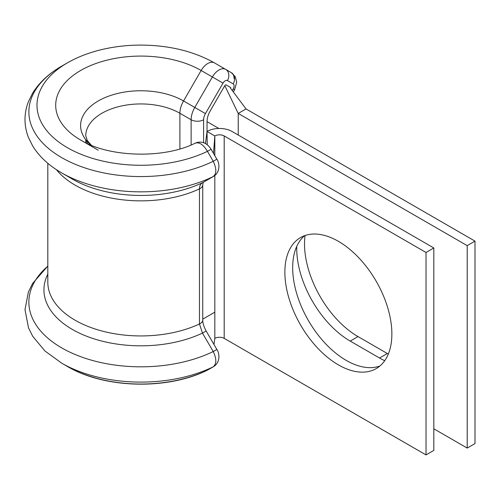 <?xml version="1.0" encoding="UTF-8"?>
<svg xmlns="http://www.w3.org/2000/svg" width="500" height="500" viewBox="0 0 500 500"><rect width="100%" height="100%" fill="white"/><g stroke="black" fill="none" stroke-linecap="round" stroke-linejoin="round"><path stroke-width="0.75" d="M388.312 354.069A75.662 43.681 60 0 1 387.344 353.519L358.019 336.587A75.662 43.681 60 0 1 304.519 243.925A75.662 43.681 60 0 1 305.056 235.512M384.706 360.712A75.662 43.681 60 0 1 379.544 358.019L350.219 341.087A75.662 43.681 60 0 1 296.719 248.425A75.662 43.681 60 0 1 296.75 246.381M47.819 266.044L32.556 283.544L28.4 291.988L25 309.644L28.481 327.788L32.713 336.275L44.9 350.956L61.688 363.156L67.425 366.469C104.456 388.537 167.2 390.131 207.181 370.262L207.444 370.125A103.912 59.994 0 0 1 67.425 366.469L61.688 363.156A112.025 64.675 0 0 0 213.231 366.812C216.663 363.913 216.663 358.819 213.231 351.531L202.469 333.088L199.469 323.969L199.469 188.888C199.525 185.938 200.525 183.881 202.469 182.719L213.231 176.562C216.663 173.663 216.663 168.569 213.231 161.281L207.444 151.35C203.287 144.469 199.156 141.762 195.05 143.244M213.594 176.375L202.887 182.506A8.825 7.206 -119.8 0 1 202.469 182.719A96.962 55.981 0 0 1 72.337 179.056L61.688 172.906A112.025 64.675 0 0 0 213.231 176.562A8.825 7.206 -119.8 0 0 213.594 176.375L213.594 176.375C220.906 171.856 219.288 162.162 216.844 159.206L211.081 149.256C209.513 146.644 204.156 139.512 195.319 143.106C163.975 159.081 108.719 157.419 80.656 140.05L98.256 150.213M338.369 241.312A75.662 43.681 -120 0 0 300.538 237.562A75.662 43.681 -120 0 0 288.938 298.194A75.662 43.681 -120 0 0 338.369 364.862A75.662 43.681 -120 0 0 376.194 368.612A75.662 43.681 -120 0 0 387.794 307.981A75.662 43.681 -120 0 0 338.369 241.312M304.637 235.662A75.662 43.681 -120 0 0 297.863 297.25A75.662 43.681 -120 0 0 346.163 360.363A75.662 43.681 -120 0 0 379.894 366.012M426.025 252.475L224.194 135.95A6.619 3.819 180 0 0 214.831 135.95L207.037 131.45A17.644 10.188 180 0 1 231.994 131.45L433.825 247.975L426.025 252.475L426.025 454.913L224.194 338.387A6.619 3.819 180 0 0 214.831 338.387L214.831 312.169L202.744 319.156M433.825 247.975L433.825 450.412L426.025 454.913M207.219 144.775L207.037 131.45L205.469 143.6M213.5 153.431L214.831 135.95L214.831 155.738M214.831 338.387L214.369 341.594M211.081 149.256L207.444 151.35A103.912 59.994 0 0 1 67.425 147.694A103.912 59.994 0 0 1 67.425 62.85C75.881 57.981 85.331 54.081 95.763 51.131C110.119 47.112 125.194 45.1 140.988 45.087C169.062 45.269 193.525 51.188 214.381 62.85L231.344 72.644A13.238 7.644 -60 0 1 234.088 78.7M213.594 366.619L207.831 369.919A8.825 7.206 -119.8 0 1 207.444 370.125L213.231 366.812A8.825 7.206 -119.8 0 0 213.594 366.619L213.594 366.619C220.906 362.106 219.288 352.413 216.844 349.45L213.231 351.531A112.025 64.675 0 0 1 61.688 347.875A112.025 64.675 0 0 1 47.819 266.156M230.725 87.569L226.112 84.906A1.325 0.762 120 0 0 224.794 85.669L210.231 110.881A15.444 8.912 120 0 0 207.037 121.644L207.037 131.819M467.2 448.069L467.2 245.631L475 241.131L475 443.569L467.2 448.069L433.825 428.8M475 241.131L246.031 108.938L238.231 113.438L238.231 135.05M467.2 245.631L238.231 113.438L224.794 85.669M230.438 88.069L246.031 108.938M72.337 179.056L61.688 172.906C48.963 165.6 39.3 156.637 32.713 146.025L28.481 137.544C26.156 131.65 24.994 125.6 25 119.394C25.031 113.362 26.163 107.475 28.4 101.737L32.556 93.294C39.144 82.575 48.856 73.531 61.688 66.156A112.025 64.675 0 0 0 61.688 157.625A112.025 64.675 0 0 0 213.231 161.281L216.844 159.206M47.819 163.275L47.819 282.2A93.088 53.744 0 0 0 75.081 320.2A93.088 53.744 0 0 0 199.469 323.969A8.825 5.094 180 0 0 202.744 320.012L202.744 320.012C202.719 323.106 203.856 326.756 206.144 330.975L202.469 333.088A96.962 55.981 0 0 1 72.337 329.425A96.962 55.981 0 0 1 47.819 274.169M232.312 90.469L233.175 88.981A4.412 2.55 120 0 0 234.088 85.906A4.412 2.55 120 0 0 233.175 83.888A8.825 7.206 -60 0 0 231.344 72.644L225.613 69.331L231.344 72.644L235.287 76.694L236.669 82.3L234.575 89.787L233.381 91.856M56.381 169.638A93.088 53.744 0 0 0 75.081 185.119A93.088 53.744 0 0 0 199.469 188.888A8.825 5.094 180 0 0 202.744 184.931A8.825 5.094 180 0 1 202.744 184.931L203.225 182.231M90.906 145.062A60.312 34.825 0 0 1 102.531 98.719A60.312 34.825 0 0 1 183.55 100.962L201.144 70.487L212.375 76.975A13.238 7.644 -60 0 1 225.613 69.331L214.381 62.85A13.238 7.644 120 0 0 201.144 70.487A85.2 49.188 0 0 0 80.656 70.487A85.2 49.188 0 0 0 80.656 140.05M191.125 144.969L191.125 119.75A17.644 10.188 -60 0 1 194.781 107.45L183.55 100.962A17.644 10.188 120 0 0 179.894 113.263A55.144 31.837 0 0 0 119.8 106.363A55.144 31.837 0 0 0 85.756 135.775L87.225 140.412L91.3 145.225M86.35 140.444A55.144 31.837 0 0 0 87.425 143.544M214.831 175.538L214.831 312.169M224.194 135.95L224.194 338.387M179.894 148.912L179.894 113.263L191.125 119.75A8.825 5.094 180 0 0 203.606 119.75L203.606 142.762M205.431 113.6L194.781 107.45L212.375 76.975L223.025 83.119L205.431 113.6A8.825 5.094 120 0 0 203.606 119.75M233.175 83.888L227.438 80.575A4.412 2.55 120 0 0 223.025 83.119M379.544 358.019L387.344 353.519M350.219 341.087L358.019 336.587M207.037 121.644L218.856 128.469M233.175 88.981L234.575 89.787M227.438 80.575A8.825 7.206 -60 0 0 225.613 69.331L214.381 62.85M213.988 344.525L214.35 341.688M67.425 62.85L61.688 66.156M85.756 142.756L85.756 139.694M202.744 320.012L202.744 184.931M206.144 330.975L216.844 349.45C217.362 350.4 217.362 350.4 216.844 349.45M207.831 369.919L207.194 370.256"/></g></svg>
